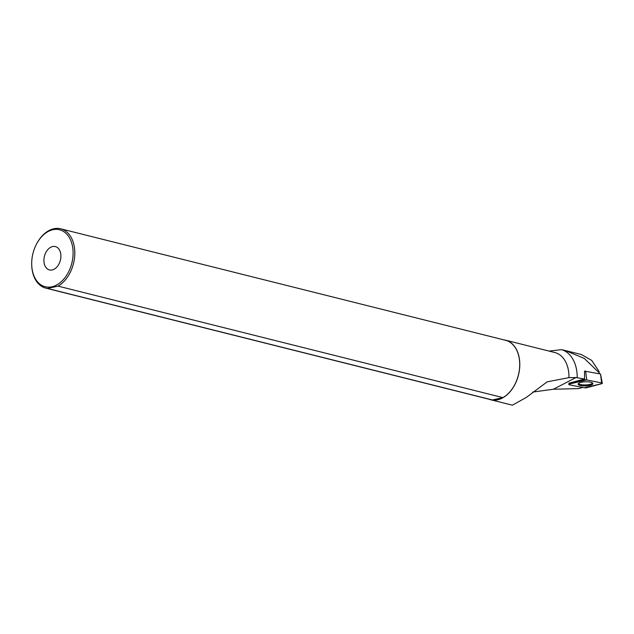 <?xml version="1.0" encoding="UTF-8"?>
<svg xmlns="http://www.w3.org/2000/svg" width="634" height="634" viewBox="0 0 634 634"><rect width="100%" height="100%" fill="white"/><g stroke="black" fill="none" stroke-linecap="round" stroke-linejoin="round"><path stroke-width="0.95" d="M584.239 380.035L584.286 379.092A1.791 0.499 -2 0 1 584.524 379.037L584.556 371.112L600.533 374.005L602.3 383.277A1.91 0.531 178 0 0 601.611 382.912L586.696 379.956A1.91 0.531 178 0 0 584.239 380.035L569.419 384.006A1.91 0.531 178 0 0 568.746 384.418A1.91 0.531 178 0 0 569.435 384.814L584.35 387.778A1.91 0.531 178 0 0 586.807 387.691L601.626 383.728A1.91 0.531 178 0 0 602.3 383.277M592.917 383.618A7.402 2.053 178 0 0 592.917 383.562A7.402 2.053 178 0 0 585.451 381.811A7.402 2.053 178 0 0 578.129 384.085A7.402 2.053 178 0 0 578.129 384.117A7.402 2.053 178 0 0 585.554 385.916A7.402 2.053 178 0 0 592.917 383.618M582.789 387.469L578.533 388.602L553.387 389.236L532.623 392.081M568.833 383.443A1.791 0.499 -2 0 1 569.467 383.055L569.419 384.006M584.286 379.092L569.467 383.055M584.524 379.037L575.973 377.547L553.387 389.236M577.209 377.587A35.124 23.957 104.1 0 0 561.526 349.659L549.06 351.093M503.84 339.879A30.701 20.938 104.1 0 1 505.623 340.204L554.79 352.528A30.701 20.938 104.1 0 1 568.952 377.523A30.701 20.938 104.1 0 1 568.952 377.642L575.973 377.547M505.623 340.204A30.701 20.938 104.1 0 1 519.785 365.2A30.701 20.938 104.1 0 1 490.692 399.761A30.701 20.938 104.1 0 1 488.972 399.206M568.952 377.642L547.166 381.842L526.307 397.423L512.391 405.189L490.692 399.761M581.37 354.549L591.728 360.429L599.027 371.429L599.209 372.808L584.294 358.448L565.227 350.491L561.526 349.659M599.328 373.767L599.209 372.808M56.997 284.809A29.378 20.034 -75.9 0 0 70.2 239.208A29.378 20.034 -75.9 0 0 36.859 243.424A29.378 20.034 -75.9 0 0 31.7 262.825A29.378 20.034 -75.9 0 0 31.7 264.006A29.378 20.034 -75.9 0 0 56.997 284.809M31.7 264.006L31.708 264.457A30.583 20.859 -75.9 0 0 45.822 288.137A30.583 20.859 -75.9 0 0 47.471 288.446L58.035 286.116A30.583 20.859 -75.9 0 0 74.764 254.908A30.583 20.859 -75.9 0 0 60.69 228.803A30.583 20.859 -75.9 0 0 37.073 243.028L36.859 243.424M58.035 286.116L502.936 397.621A30.583 20.859 -75.9 0 0 519.666 366.42A30.583 20.859 -75.9 0 0 505.591 340.315L60.69 228.803M45.822 288.137L490.724 399.65A30.583 20.859 -75.9 0 0 492.372 399.959L47.471 288.446M43.912 260.13A12.046 8.218 -75.9 0 0 49.476 269.941A12.046 8.218 -75.9 0 0 60.373 260.257A12.046 8.218 -75.9 0 0 55.332 246.571A12.046 8.218 -75.9 0 0 43.912 260.13M502.936 397.621L492.372 399.959M578.359 383.594A7.331 2.029 178 0 0 580.332 384.505A7.331 2.029 178 0 0 587.575 384.775A7.331 2.029 178 0 0 592.655 383.087M586.704 379.956L569.427 384.006L569.443 384.822L584.342 387.778L601.618 383.728L601.603 382.912L586.704 379.956L585.626 371.048M601.611 382.912L600.533 374.005M584.635 371.96L584.675 371.08M581.378 354.541L565.227 350.491"/></g></svg>
